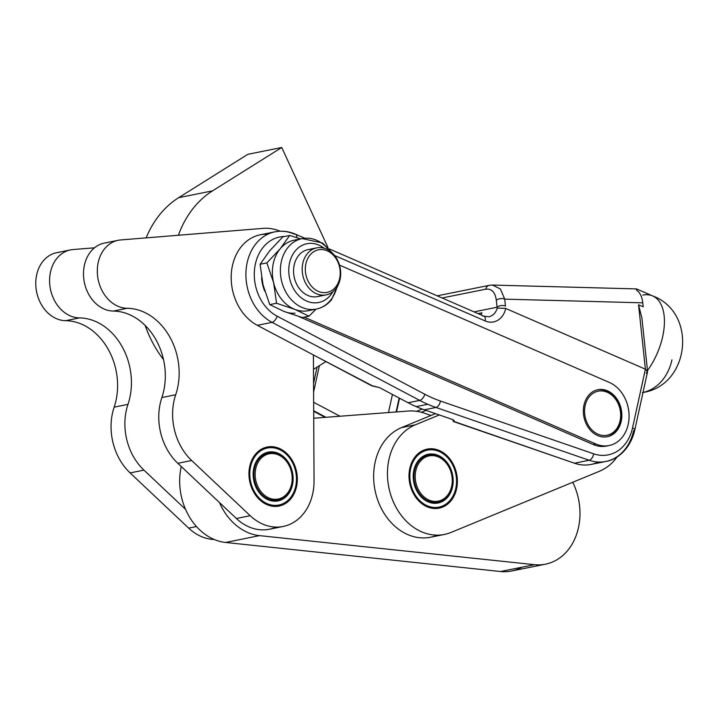 <?xml version="1.0" encoding="UTF-8"?>
<svg xmlns="http://www.w3.org/2000/svg" width="719" height="719" viewBox="0 0 719 719"><rect width="100%" height="100%" fill="white"/><g stroke="black" fill="none" stroke-linecap="round" stroke-linejoin="round"><path stroke-width="1.08" d="M456.313 486.853L456.313 486.853A29.964 23.799 78.6 0 0 456.673 483.501L456.691 483.204A29.964 23.799 78.6 0 0 456.7 479.78L456.682 479.483A29.964 23.799 78.6 0 0 456.34 476.05L456.295 475.753A29.964 23.799 78.6 0 0 455.612 472.356L455.54 472.068A29.964 23.799 78.6 0 0 454.525 468.77L454.426 468.482A29.964 23.799 78.6 0 0 453.096 465.337L452.961 465.067A29.964 23.799 78.6 0 0 451.334 462.11L451.181 461.859A29.964 23.799 78.6 0 0 449.285 459.153L449.105 458.929A29.964 23.799 78.6 0 0 446.975 456.502L446.778 456.304A29.964 23.799 78.6 0 0 444.432 454.201L444.216 454.031A29.964 23.799 78.6 0 0 441.709 452.287L441.484 452.152A29.964 23.799 78.6 0 0 438.842 450.786L438.608 450.687A29.964 23.799 78.6 0 0 435.876 449.735L435.633 449.663A29.964 23.799 78.6 0 0 432.865 449.132L432.613 449.105A29.964 23.799 78.6 0 0 429.845 449.007L429.603 449.016A29.964 23.799 78.6 0 0 426.87 449.339L426.628 449.384A29.964 23.799 78.6 0 0 423.985 450.139L423.761 450.229A29.964 23.799 78.6 0 0 422.035 450.975A29.964 23.799 -101.4 0 1 423.761 450.229L423.985 450.139A29.964 23.799 -101.4 0 1 426.628 449.384L426.87 449.339A29.964 23.799 -101.4 0 1 429.603 449.016L429.845 449.007A29.964 23.799 -101.4 0 1 432.613 449.105L432.865 449.132A29.964 23.799 -101.4 0 1 435.633 449.663L435.876 449.735A29.964 23.799 -101.4 0 1 438.608 450.687L438.842 450.786A29.964 23.799 -101.4 0 1 441.484 452.152L441.709 452.287A29.964 23.799 -101.4 0 1 444.216 454.031L444.432 454.201A29.964 23.799 -101.4 0 1 446.778 456.304L446.975 456.502A29.964 23.799 -101.4 0 1 449.105 458.929L449.285 459.153A29.964 23.799 -101.4 0 1 451.181 461.859L451.334 462.11A29.964 23.799 -101.4 0 1 452.961 465.067L453.096 465.337A29.964 23.799 -101.4 0 1 454.426 468.482L454.525 468.77A29.964 23.799 -101.4 0 1 455.54 472.068L455.612 472.356A29.964 23.799 -101.4 0 1 456.295 475.753L456.34 476.05A29.964 23.799 -101.4 0 1 456.682 479.483L456.7 479.78A29.964 23.799 -101.4 0 1 456.691 483.204L456.673 483.501A29.964 23.799 -101.4 0 1 456.313 486.853M456.493 483.087A29.066 23.089 -101.4 0 1 420.229 501.089A29.066 23.089 -101.4 0 1 422.862 451.712A29.066 23.089 -101.4 0 1 456.493 483.087A29.066 23.089 78.6 0 0 422.862 451.712A29.066 23.089 78.6 0 0 420.229 501.089A29.066 23.089 78.6 0 0 456.493 483.087M433.62 508.45A29.964 23.799 78.6 0 0 435.48 508.477L435.723 508.459A29.964 23.799 78.6 0 0 438.455 508.135L438.689 508.09A29.964 23.799 78.6 0 0 441.34 507.335L441.565 507.255A29.964 23.799 78.6 0 0 444.081 506.086L444.297 505.96A29.964 23.799 78.6 0 0 446.652 504.396L446.85 504.244A29.964 23.799 78.6 0 0 448.998 502.311L449.168 502.123A29.964 23.799 78.6 0 0 451.083 499.849L451.235 499.642A29.964 23.799 78.6 0 0 452.88 497.054L453.006 496.82A29.964 23.799 78.6 0 0 454.354 493.98L454.462 493.719A29.964 23.799 78.6 0 0 455.495 490.655L455.567 490.376A29.964 23.799 78.6 0 0 456.268 487.14A29.964 23.799 -101.4 0 1 455.567 490.376L455.495 490.655A29.964 23.799 -101.4 0 1 454.462 493.719L454.354 493.98A29.964 23.799 -101.4 0 1 453.006 496.82L452.88 497.054A29.964 23.799 -101.4 0 1 451.235 499.642L451.083 499.849A29.964 23.799 -101.4 0 1 449.168 502.123L448.998 502.311A29.964 23.799 -101.4 0 1 446.85 504.244L446.652 504.396A29.964 23.799 -101.4 0 1 444.297 505.96L444.081 506.086A29.964 23.799 -101.4 0 1 441.565 507.255L441.34 507.335A29.964 23.799 -101.4 0 1 438.689 508.09L438.455 508.135A29.964 23.799 -101.4 0 1 435.723 508.459L435.48 508.477A29.964 23.799 -101.4 0 1 433.62 508.45M424.938 449.726L426.628 449.384L424.938 449.726M453.132 482.44A24.868 19.755 -101.4 0 1 422.098 497.854A24.868 19.755 -101.4 0 1 424.354 455.603A24.868 19.755 -101.4 0 1 453.132 482.44A24.868 19.755 78.6 0 0 424.354 455.603A24.868 19.755 78.6 0 0 422.098 497.854A24.868 19.755 78.6 0 0 453.132 482.44M437.664 502.177A23.97 19.045 -101.4 0 1 413.991 482.503A23.97 19.045 -101.4 0 1 428.191 455.19A23.97 19.045 78.6 0 0 427.922 455.244A23.97 19.045 78.6 0 0 413.524 479.321A23.97 19.045 78.6 0 0 437.395 502.239A23.97 19.045 78.6 0 0 437.664 502.177M414.063 479.214A23.97 19.045 78.6 0 0 444.657 498.941A23.97 19.045 78.6 0 0 440.864 457.733A23.97 19.045 78.6 0 0 414.063 479.214A23.97 19.045 -101.4 0 1 428.461 455.136A23.97 19.045 -101.4 0 1 451.865 474.864A23.97 19.045 -101.4 0 1 437.934 502.132A23.97 19.045 -101.4 0 1 414.063 479.214M415.312 479.079A23.071 18.326 -101.4 0 1 441.115 458.416A23.071 18.326 -101.4 0 1 444.764 498.078A23.071 18.326 -101.4 0 1 415.312 479.079A23.071 18.326 78.6 0 0 444.764 498.078A23.071 18.326 78.6 0 0 441.115 458.416A23.071 18.326 78.6 0 0 415.312 479.079M295.087 313.196A35.959 28.562 -101.4 0 1 284.104 311.471A35.959 28.562 78.6 0 0 295.087 313.196M330.389 295.311A29.964 23.799 -101.4 0 1 297.972 294.781A29.964 23.799 -101.4 0 1 292.642 254.724A29.964 23.799 -101.4 0 1 324.116 248.199A29.964 23.799 78.6 0 0 292.642 254.724A29.964 23.799 78.6 0 0 297.972 294.781A29.964 23.799 78.6 0 0 330.389 295.311A29.964 23.799 78.6 0 0 332.888 291.698A29.964 23.799 -101.4 0 1 330.389 295.311M332.457 253.151L322.552 242.977L302.151 238.582A35.959 28.562 78.6 0 0 281.255 279.466A35.959 28.562 78.6 0 0 316.36 309.071A35.959 28.562 -101.4 0 1 281.255 279.466A35.959 28.562 -101.4 0 1 302.151 238.582A35.959 28.562 -101.4 0 1 329.545 250.769M302.151 238.582L294.152 240.191A35.959 28.562 78.6 0 0 280.176 248.801A35.959 28.562 78.6 0 0 273.615 282.693A35.959 28.562 78.6 0 0 294.7 309.332A35.959 28.562 78.6 0 0 308.361 310.689L316.36 309.071C322.319 307.804 327.343 304.73 331.432 299.859L338.649 283.897M336.887 287.223A35.959 28.562 -101.4 0 1 330.336 300.47A35.959 28.562 -101.4 0 1 316.36 309.071M321.735 295.105A23.97 19.045 -101.4 0 1 294.152 276.869A23.97 19.045 -101.4 0 1 312.522 249.376M312.289 309.521A35.959 28.562 -101.4 0 1 294.7 309.332A35.959 28.562 -101.4 0 1 273.615 282.693L276.545 303.256L294.7 309.332L309.026 316.18L316.045 309.134L309.026 316.18L302.259 317.546L309.026 316.18L294.7 309.332L276.545 303.256L269.769 304.622L284.104 311.471L302.259 317.546L284.104 311.471L269.769 304.622L263.019 284.832L260.089 264.268L269.58 250.931L282.891 236.83L289.667 235.464L280.176 248.801L266.866 262.902L273.615 282.693A35.959 28.562 -101.4 0 1 280.176 248.801A35.959 28.562 -101.4 0 1 298.223 239.751M300.614 238.888L289.667 235.464L300.614 238.888M263.019 284.832L269.769 304.622L276.545 303.256L273.615 282.693L266.866 262.902L260.089 264.268L263.019 284.832M269.58 250.931L260.089 264.268L266.866 262.902L280.176 248.801L289.667 235.464L282.891 236.83L269.58 250.931M304.191 317.16L595.862 443.983A32.957 26.181 78.6 0 0 628.208 424.345A32.957 26.181 78.6 0 0 609.353 382.445L339.485 265.104L609.353 382.445A32.957 26.181 -101.4 0 1 629.089 416.292A32.957 26.181 -101.4 0 1 609.119 445.519A32.957 26.181 -101.4 0 1 595.862 443.983L304.191 317.16M607.51 390.839A23.97 19.045 -101.4 0 1 621.225 421.307A23.97 19.045 -101.4 0 1 597.696 435.588A23.97 19.045 -101.4 0 1 583.981 405.112A23.97 19.045 -101.4 0 1 607.51 390.839L606.62 391.019A23.97 19.045 78.6 0 0 597.426 389.815A23.97 19.045 -101.4 0 1 606.62 391.019A23.97 19.045 -101.4 0 1 620.973 415.348A23.97 19.045 -101.4 0 1 606.89 436.793A23.97 19.045 78.6 0 0 620.973 415.348A23.97 19.045 78.6 0 0 606.62 391.019L607.51 390.839A23.97 19.045 78.6 0 0 597.866 389.716A23.97 19.045 78.6 0 0 583.343 410.971A23.97 19.045 78.6 0 0 597.696 435.588A23.97 19.045 78.6 0 0 607.339 436.712A23.97 19.045 78.6 0 0 621.863 415.456A23.97 19.045 78.6 0 0 607.51 390.839M273.553 506.347A29.964 23.799 78.6 0 0 274.901 506.383L275.143 506.383A29.964 23.799 78.6 0 0 277.885 506.122L278.118 506.086A29.964 23.799 78.6 0 0 280.787 505.403L281.012 505.322A29.964 23.799 78.6 0 0 283.556 504.226L283.771 504.109A29.964 23.799 78.6 0 0 286.162 502.617L286.36 502.464A29.964 23.799 78.6 0 0 288.544 500.595L288.723 500.415A29.964 23.799 78.6 0 0 290.674 498.195L290.836 497.988A29.964 23.799 78.6 0 0 292.525 495.454L292.66 495.22A29.964 23.799 78.6 0 0 294.062 492.416L294.17 492.164A29.964 23.799 78.6 0 0 295.257 489.136L295.338 488.866A29.964 23.799 78.6 0 0 296.093 485.658L296.147 485.37A29.964 23.799 78.6 0 0 296.57 482.027L296.588 481.739A29.964 23.799 78.6 0 0 296.659 478.324L296.65 478.018A29.964 23.799 78.6 0 0 296.363 474.585L296.327 474.288A29.964 23.799 78.6 0 0 295.698 470.882L295.635 470.586A29.964 23.799 78.6 0 0 294.673 467.269L294.574 466.982A29.964 23.799 78.6 0 0 293.298 463.809L293.172 463.539A29.964 23.799 78.6 0 0 291.59 460.546L291.447 460.295A29.964 23.799 78.6 0 0 289.595 457.536L289.415 457.302A29.964 23.799 78.6 0 0 287.321 454.83L287.124 454.624A29.964 23.799 78.6 0 0 284.814 452.467L284.607 452.287A29.964 23.799 78.6 0 0 282.118 450.48L281.902 450.337A29.964 23.799 78.6 0 0 279.278 448.908L279.044 448.8A29.964 23.799 78.6 0 0 276.321 447.775L276.087 447.703A29.964 23.799 78.6 0 0 273.31 447.101L273.067 447.065A29.964 23.799 78.6 0 0 270.29 446.885L270.047 446.894A29.964 23.799 78.6 0 0 267.306 447.146L267.073 447.191A29.964 23.799 78.6 0 0 264.403 447.874L264.179 447.946A29.964 23.799 78.6 0 0 261.977 448.872A29.964 23.799 -101.4 0 1 264.179 447.946L264.403 447.874A29.964 23.799 -101.4 0 1 266.677 447.263A29.964 23.799 -101.4 0 1 267.073 447.191L267.306 447.146A29.964 23.799 -101.4 0 1 270.047 446.894L270.29 446.885A29.964 23.799 -101.4 0 1 273.067 447.065L273.31 447.101A29.964 23.799 -101.4 0 1 276.087 447.703L276.321 447.775A29.964 23.799 -101.4 0 1 279.044 448.8L279.278 448.908A29.964 23.799 -101.4 0 1 281.902 450.337L282.118 450.48A29.964 23.799 -101.4 0 1 284.607 452.287L284.814 452.467A29.964 23.799 -101.4 0 1 287.124 454.624L287.321 454.83A29.964 23.799 -101.4 0 1 289.415 457.302L289.595 457.536A29.964 23.799 -101.4 0 1 291.447 460.295L291.59 460.546A29.964 23.799 -101.4 0 1 293.172 463.539L293.298 463.809A29.964 23.799 -101.4 0 1 294.574 466.982L294.673 467.269A29.964 23.799 -101.4 0 1 295.635 470.586L295.698 470.882A29.964 23.799 -101.4 0 1 296.327 474.288L296.363 474.585A29.964 23.799 -101.4 0 1 296.65 478.018L296.659 478.324A29.964 23.799 -101.4 0 1 296.588 481.739L296.57 482.027A29.964 23.799 -101.4 0 1 296.147 485.37L296.093 485.658A29.964 23.799 -101.4 0 1 295.338 488.866L295.257 489.136A29.964 23.799 -101.4 0 1 294.17 492.164L294.062 492.416A29.964 23.799 -101.4 0 1 292.66 495.22L292.525 495.454A29.964 23.799 -101.4 0 1 290.836 497.988L290.674 498.195A29.964 23.799 -101.4 0 1 288.723 500.415L288.544 500.595A29.964 23.799 -101.4 0 1 286.36 502.464L286.162 502.617A29.964 23.799 -101.4 0 1 283.771 504.109L283.556 504.226A29.964 23.799 -101.4 0 1 281.012 505.322L280.787 505.403A29.964 23.799 -101.4 0 1 278.514 506.005A29.964 23.799 -101.4 0 1 278.118 506.086L277.885 506.122A29.964 23.799 -101.4 0 1 275.143 506.383L274.901 506.383A29.964 23.799 -101.4 0 1 273.553 506.347M253.097 489.082A29.066 23.089 -101.4 0 1 272.753 447.748A29.066 23.089 -101.4 0 1 293.541 492.749A29.066 23.089 -101.4 0 1 253.097 489.082A29.066 23.089 78.6 0 0 293.541 492.749A29.066 23.089 78.6 0 0 272.753 447.748A29.066 23.089 78.6 0 0 253.097 489.082M276.626 506.374L277.885 506.122L276.626 506.374M276.68 506.374L278.118 506.086L276.68 506.374M261.186 449.312L261.689 449.213L261.186 449.312M255.991 487.275A24.868 19.755 -101.4 0 1 272.807 451.9A24.868 19.755 -101.4 0 1 290.593 490.403A24.868 19.755 -101.4 0 1 255.991 487.275A24.868 19.755 78.6 0 0 290.593 490.403A24.868 19.755 78.6 0 0 272.807 451.9A24.868 19.755 78.6 0 0 255.991 487.275M256.081 486.988A23.97 19.045 -101.4 0 1 268.124 453.087A23.97 19.045 78.6 0 0 267.863 453.141A23.97 19.045 78.6 0 0 256.081 486.988A23.97 19.045 78.6 0 0 277.327 500.136A23.97 19.045 78.6 0 0 277.597 500.073A23.97 19.045 -101.4 0 1 256.081 486.988M256.611 486.88A23.97 19.045 -101.4 0 1 268.394 453.033A23.97 19.045 -101.4 0 1 291.797 472.769A23.97 19.045 -101.4 0 1 277.867 500.029A23.97 19.045 -101.4 0 1 256.611 486.88A23.97 19.045 78.6 0 0 289.964 489.909A23.97 19.045 78.6 0 0 272.816 452.799A23.97 19.045 78.6 0 0 256.611 486.88M257.77 486.386A23.071 18.326 -101.4 0 1 273.364 453.581A23.071 18.326 -101.4 0 1 289.865 489.297A23.071 18.326 -101.4 0 1 257.77 486.386A23.071 18.326 78.6 0 0 289.865 489.297A23.071 18.326 78.6 0 0 273.364 453.581A23.071 18.326 78.6 0 0 257.77 486.386M598.01 434.195A22.469 17.849 -101.4 0 1 585.095 405.858A22.469 17.849 -101.4 0 1 606.8 392.062A22.469 17.849 -101.4 0 1 620.209 420.076A22.469 17.849 -101.4 0 1 598.01 434.195M620.209 420.076A22.469 17.849 78.6 0 0 597.264 391.397A22.469 17.849 78.6 0 0 590.344 428.164A22.469 17.849 78.6 0 0 620.209 420.076M316.702 247.875L308.083 249.61A23.97 19.045 78.6 0 0 293.864 266.821A23.97 19.045 78.6 0 0 301.881 291.411A23.97 19.045 78.6 0 0 317.555 296.605L326.174 294.871A23.97 19.045 -101.4 0 1 310.5 289.676A23.97 19.045 -101.4 0 1 302.483 265.086A23.97 19.045 -101.4 0 1 316.702 247.875A23.97 19.045 -101.4 0 1 340.105 267.612A23.97 19.045 -101.4 0 1 326.174 294.871M312.864 287.69A21.723 17.256 -101.4 0 1 315.29 250.868A21.723 17.256 -101.4 0 1 340.168 274.748A21.723 17.256 -101.4 0 1 312.864 287.69A21.723 17.256 78.6 0 0 340.168 274.748A21.723 17.256 78.6 0 0 315.29 250.868A21.723 17.256 78.6 0 0 312.864 287.69M310.5 289.676A23.97 19.045 78.6 0 0 340.635 275.395A23.97 19.045 78.6 0 0 313.178 249.044A23.97 19.045 78.6 0 0 310.5 289.676M426.008 410.378L421.379 412.284L426.008 410.378M422.197 409.039L416.643 411.322L422.197 409.039M399.539 398.209L396.529 411.933L399.539 398.209M521.985 567.192A56.927 45.225 -101.4 0 1 500.532 571.515L225.595 542.459A56.927 45.225 -101.4 0 1 185.565 509.376A56.927 45.225 78.6 0 0 225.595 542.459L259.487 535.628L534.433 564.685A56.927 45.225 78.6 0 0 574.418 539.726A56.927 45.225 78.6 0 0 572.755 482.26A56.927 45.225 -101.4 0 1 545.487 564.181A56.927 45.225 -101.4 0 1 534.433 564.685L500.532 571.515A56.927 45.225 78.6 0 0 511.595 571.012L545.487 564.181M437.26 535.206A56.927 45.225 -101.4 0 1 377.277 498.77A56.927 45.225 -101.4 0 1 401.481 427.625L435.453 413.623L401.481 427.625L415.312 424.839L439.3 414.953L415.312 424.839L401.481 427.625A56.927 45.225 78.6 0 0 376.028 494.6A56.927 45.225 78.6 0 0 430.618 537.228L444.441 534.442A56.927 45.225 -101.4 0 1 389.851 491.814A56.927 45.225 -101.4 0 1 415.312 424.839A56.927 45.225 78.6 0 0 391.1 495.984A56.927 45.225 78.6 0 0 451.083 532.419A56.927 45.225 -101.4 0 1 444.441 534.442M455.46 469.453A30.117 23.925 78.6 0 0 427.248 449.114A30.117 23.925 78.6 0 0 409.749 483.357A30.117 23.925 78.6 0 0 439.147 508.153A30.117 23.925 78.6 0 0 455.46 469.453A30.117 23.925 -101.4 0 1 430.259 507.857A30.117 23.925 -101.4 0 1 413.865 458.578A30.117 23.925 -101.4 0 1 455.46 469.453M617.127 456.88A56.927 45.225 -101.4 0 1 599.529 471.224L451.083 532.419L599.529 471.224A56.927 45.225 78.6 0 0 617.127 456.88M453.267 421.469L453.572 420.085L453.267 421.469L453.932 420.381L453.716 421.379L454.156 420.939L451.802 419.258C454.022 420.085 454.66 420.795 453.716 421.379L574.454 463.216L453.267 421.469M598.289 462.029A47.939 38.089 -101.4 0 1 574.454 463.216L589.176 460.25A5.995 3.298 -71 0 0 593.642 453.806L440.414 401.031A5.995 3.298 109 0 1 435.957 407.466L589.176 460.25A47.939 38.089 78.6 0 0 605.829 461.463A47.939 38.089 -101.4 0 1 589.176 460.25L435.957 407.466L424.354 409.803L451.802 419.258L424.354 409.803L435.957 407.466A5.995 3.298 -71 0 0 440.414 401.031L593.642 453.806A5.995 3.298 109 0 1 589.176 460.25L574.454 463.216A47.939 38.089 78.6 0 0 591.117 464.429L605.829 461.463C617.226 459.684 630.392 449.069 634.805 429.926A5.995 1.762 -167.6 0 0 632.522 427.922A41.945 33.326 -101.4 0 1 593.642 453.806A41.945 33.326 78.6 0 0 632.522 427.922L645.392 369.18L505.718 308.451A20.977 16.663 -101.4 0 1 485.136 320.944L334.551 255.47L485.136 320.944A20.977 16.663 78.6 0 0 505.718 308.451L497.26 308.074A14.982 11.899 -101.4 0 1 488.812 316.773A14.982 11.899 78.6 0 0 497.26 308.074L505.583 308.388L645.392 369.18L632.522 427.922A5.995 1.762 12.4 0 1 634.805 429.926A5.995 1.762 12.4 0 1 633.61 430.663A47.939 38.089 -101.4 0 1 605.829 461.463M430.969 415.474L424.408 413.209A59.929 47.607 78.6 0 0 408.185 411.043L313.727 418.233L408.185 411.043A59.929 47.607 -101.4 0 1 424.408 413.209L430.969 415.474M276.123 527.09A50.941 40.462 -101.4 0 1 236.38 518.498L219.457 502.545A56.927 45.225 78.6 0 0 259.487 535.628A56.927 45.225 -101.4 0 1 219.457 502.545L236.38 518.498L250.212 515.712L191.658 460.511A53.934 42.843 -101.4 0 1 175.706 394.749A59.929 47.607 78.6 0 0 127.191 308.28A34.458 27.376 -101.4 0 1 97.676 276.608A34.458 27.376 -101.4 0 1 118.186 240.299A34.458 27.376 -101.4 0 1 120.729 239.939L263.019 228.372A53.934 42.843 -101.4 0 1 280.185 231.212A53.934 42.843 78.6 0 0 263.019 228.372L120.729 239.939A34.458 27.376 78.6 0 0 97.496 275.009A34.458 27.376 78.6 0 0 127.191 308.28L113.359 311.066L127.191 308.28A59.929 47.607 -101.4 0 1 175.706 394.749L161.874 397.535L175.706 394.749A53.934 42.843 78.6 0 0 191.658 460.511L177.827 463.297L191.658 460.511L250.212 515.712L236.38 518.498A50.941 40.462 78.6 0 0 269.364 529.247L283.196 526.461A50.941 40.462 -101.4 0 1 250.212 515.712A50.941 40.462 78.6 0 0 292.444 523.072A50.941 40.462 78.6 0 0 314.05 480.732A50.941 40.462 -101.4 0 1 283.196 526.461M181.26 466.532A56.927 45.225 78.6 0 0 185.565 509.376A56.927 45.225 -101.4 0 1 181.26 466.532M225.595 542.459L500.532 571.515L534.433 564.685L259.487 535.628L225.595 542.459M163.519 359.626A104.875 83.314 -101.4 0 1 145.121 325.392A104.875 83.314 78.6 0 0 163.519 359.626M94.504 247.812L73.005 249.556A34.458 27.376 78.6 0 0 49.773 284.634A34.458 27.376 78.6 0 0 79.467 317.897A59.929 47.607 -101.4 0 1 127.982 404.366A53.934 42.843 78.6 0 0 143.935 470.127L185.565 509.376L143.935 470.127A53.934 42.843 -101.4 0 1 127.982 404.366A59.929 47.607 78.6 0 0 79.467 317.897A34.458 27.376 -101.4 0 1 49.962 286.234A34.458 27.376 -101.4 0 1 70.462 249.915A34.458 27.376 -101.4 0 1 73.005 249.556L94.504 247.812M372.28 385.752L313.394 354.952L371.831 385.842L379.38 387.559L372.28 385.752M480.876 314.832A14.982 11.899 78.6 0 0 481.928 312.801A14.982 11.899 -101.4 0 1 480.876 314.832M317.115 367.085L313.538 383.398L317.115 367.085M399.153 398.011L396.097 411.96L399.153 398.011M392.439 394.452L388.476 412.544L392.439 394.452M313.592 392.098L319.38 365.665L313.592 392.098M284.688 236.47A41.945 33.326 78.6 0 0 254.508 269.661A41.945 33.326 78.6 0 0 277.148 316.189L424.83 394.246A143.827 114.258 78.6 0 0 440.414 401.031A143.827 114.258 -101.4 0 1 424.83 394.246A5.995 3.056 117.9 0 1 419.716 400.411A149.813 119.012 78.6 0 0 427.76 404.276A149.813 119.012 78.6 0 0 435.957 407.466A149.813 119.012 -101.4 0 1 427.76 404.276L416.166 406.612A149.813 119.012 78.6 0 0 424.354 409.803A149.813 119.012 -101.4 0 1 416.166 406.612A149.813 119.012 -101.4 0 1 408.113 402.748L379.38 387.559L408.113 402.748A149.813 119.012 78.6 0 0 416.166 406.612L427.76 404.276A149.813 119.012 -101.4 0 1 419.716 400.411A5.995 3.056 -62.1 0 0 424.83 394.246L277.148 316.189A41.945 33.326 -101.4 0 1 254.508 269.661A41.945 33.326 -101.4 0 1 284.688 236.47M607.771 445.744A32.957 26.181 -101.4 0 1 593.184 444.522L298.852 316.54L593.184 444.522L595.862 443.983L593.184 444.522A32.957 26.181 78.6 0 0 606.441 446.059L609.119 445.519M264.763 291.195A32.957 26.181 -101.4 0 1 261.59 277.84A32.957 26.181 78.6 0 0 264.763 291.195M634.805 429.926L647.549 371.768L645.392 369.18L638.544 304.793L643.199 306.815L642.777 302.834L504.729 299.14L505.475 306.105A5.995 3.703 173.9 0 0 497.072 307.229L497.26 308.074L497.072 307.229L474.064 311.866L497.072 307.229A5.995 3.703 -6.1 0 1 505.475 306.105L504.729 299.14L642.777 302.834C642.058 296.65 639.964 292.417 636.486 290.143L636.54 289.2L636.486 290.143C639.964 292.417 642.058 296.65 642.777 302.834L643.199 306.815L638.544 304.793L645.392 369.18L647.576 371.337L646.192 373.251M482.791 316.072A5.995 3.182 113.5 0 1 483.95 316.171A5.995 3.182 113.5 0 1 485.136 320.944A5.995 3.182 -66.5 0 0 483.95 316.171L329.23 248.891M296.758 237.621A5.995 3.182 -66.5 0 0 295.392 234.178A5.995 3.182 113.5 0 1 296.758 237.621M274.946 231.833A47.939 38.089 78.6 0 0 245.934 272.699A47.939 38.089 78.6 0 0 272.034 322.346A5.995 3.056 -62.1 0 0 277.148 316.189A5.995 3.056 117.9 0 1 272.034 322.346L419.716 400.411L408.113 402.748L419.716 400.411L272.034 322.346A47.939 38.089 -101.4 0 1 245.934 272.699A47.939 38.089 -101.4 0 1 274.946 231.833A47.939 38.089 -101.4 0 1 294.233 234.079A5.995 3.182 113.5 0 1 295.392 234.178C288.67 231.275 281.848 230.502 274.946 231.833L260.233 234.798A47.939 38.089 78.6 0 0 231.212 275.674A47.939 38.089 78.6 0 0 257.312 325.312L272.034 322.346L257.312 325.312L313.394 354.952L314.05 480.732L313.394 354.952L257.312 325.312A47.939 38.089 -101.4 0 1 231.554 271.027A47.939 38.089 -101.4 0 1 267.774 234.241M647.576 371.337L641.923 318.184L638.544 304.793M478.027 313.592L481.928 312.801L478.027 313.592M489.918 285.281L492.479 285.057L500.406 289.002L504.729 299.14A5.995 3.703 173.9 0 0 496.335 300.263L497.072 307.229L496.335 300.263C495.166 292.121 491.625 288.436 485.702 289.2L442.131 297.981L485.702 289.2C491.625 288.436 495.166 292.121 496.335 300.263A5.995 3.703 -6.1 0 1 504.729 299.14L500.406 289.002L492.479 285.057L636.513 288.912L652.672 295.94A50.941 27.061 113.5 0 1 662.693 336.546A50.941 27.061 -66.5 0 0 652.672 295.94A50.941 27.061 113.5 0 0 642.786 295.105M647.495 370.537A50.941 27.061 -66.5 0 0 662.693 336.546A50.941 27.061 113.5 0 1 647.495 370.537M437.188 295.833L489.181 285.353A5.995 4.763 78.6 0 0 485.702 289.2A5.995 4.763 -101.4 0 1 489.181 285.353L492.479 285.057M671.941 359.86A50.941 40.462 -101.4 0 1 643.02 392.466M313.646 402.298L339.997 416.238L313.646 402.298M313.691 410.792L325.995 417.299L313.691 410.792M285.569 503.444A30.117 23.925 78.6 0 0 295.473 467.566A30.117 23.925 78.6 0 0 267.18 447.011A30.117 23.925 78.6 0 0 249.682 481.254A30.117 23.925 78.6 0 0 279.08 506.05A30.117 23.925 78.6 0 0 285.569 503.444A30.117 23.925 -101.4 0 1 248.945 474.333A30.117 23.925 -101.4 0 1 284.886 451.802A30.117 23.925 -101.4 0 1 285.569 503.444M106.897 242.725A34.458 27.376 78.6 0 0 104.363 243.085A34.458 27.376 78.6 0 0 83.853 279.403A34.458 27.376 78.6 0 0 113.359 311.066A59.929 47.607 -101.4 0 1 161.874 397.535A53.934 42.843 78.6 0 0 177.827 463.297L219.457 502.545L177.827 463.297A53.934 42.843 -101.4 0 1 161.874 397.535A59.929 47.607 78.6 0 0 113.359 311.066A34.458 27.376 -101.4 0 1 83.674 277.795A34.458 27.376 -101.4 0 1 106.897 242.725M214.208 539.484A50.941 40.462 -101.4 0 1 188.657 528.114L130.112 472.913A53.934 42.843 -101.4 0 1 114.15 407.152A59.929 47.607 78.6 0 0 65.636 320.683A34.458 27.376 -101.4 0 1 35.95 287.42A34.458 27.376 -101.4 0 1 59.174 252.342A34.458 27.376 78.6 0 0 56.639 252.702A34.458 27.376 78.6 0 0 36.13 289.02A34.458 27.376 78.6 0 0 65.636 320.683L79.467 317.897L65.636 320.683A59.929 47.607 -101.4 0 1 114.15 407.152L127.982 404.366L114.15 407.152A53.934 42.843 78.6 0 0 130.112 472.913L143.935 470.127L130.112 472.913L188.657 528.114L196.476 526.542L188.657 528.114A50.941 40.462 78.6 0 0 214.208 539.484M146.128 237.872A104.875 83.314 -101.4 0 1 178.663 197.68L247.839 154.315L281.731 147.485L327.954 247.507L281.731 147.485L247.839 154.315L178.663 197.68L212.563 190.85L281.731 147.485L212.563 190.85L178.663 197.68A104.875 83.314 78.6 0 0 146.128 237.872M178.402 235.248A104.875 83.314 -101.4 0 1 212.563 190.85A104.875 83.314 78.6 0 0 178.402 235.248M325.914 361.567L313.466 369.368L325.914 361.567M427.922 455.244L428.461 455.136M437.934 502.132L437.395 502.239M276.716 506.374L278.514 506.005M264.871 447.622L266.677 447.263M268.394 453.033L267.863 453.141M277.867 500.029L277.327 500.136M488.812 316.773L483.95 316.171M304.658 238.205L295.392 234.178M642.427 392.583C690.015 385.77 697.754 312.567 652.672 295.94M313.691 411.313L325.132 417.362M104.363 243.085L118.186 240.299M56.639 252.702L70.462 249.915"/></g></svg>
